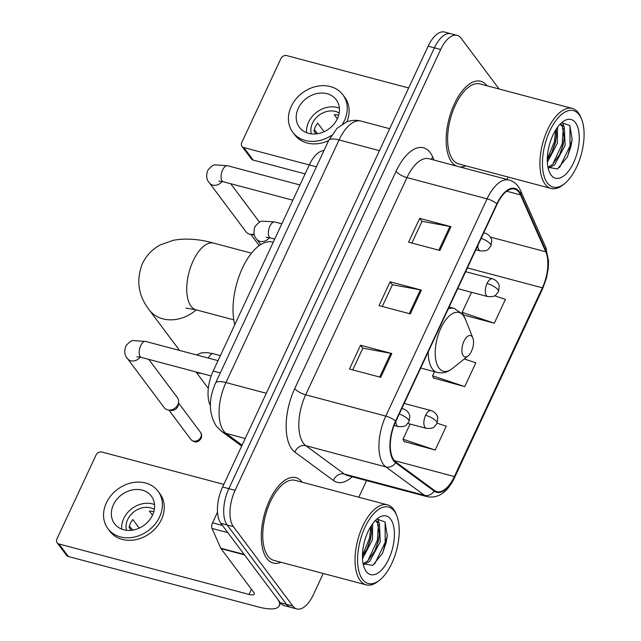 <?xml version="1.0" encoding="UTF-8"?>
<svg xmlns="http://www.w3.org/2000/svg" width="641" height="641" viewBox="0 0 641 641"><rect width="100%" height="100%" fill="white"/><g stroke="black" fill="none" stroke-linecap="round" stroke-linejoin="round"><path stroke-width="0.96" d="M210.368 405.601A27.603 13.124 -75.1 0 1 213.173 371.051L309.283 164.937A27.603 13.124 -75.1 0 1 323.953 150.587M499.115 89.003L461.135 38.26A27.603 13.124 104.9 0 0 457.121 35.375L444.606 32.05A27.603 13.124 104.9 0 0 428.14 46.184L222.587 487.008A27.603 13.124 104.9 0 0 220.881 523.336L280.317 602.74A27.603 13.124 104.9 0 0 284.332 605.625L290.589 607.291A27.603 13.124 104.9 0 1 286.575 604.399A27.603 13.124 104.9 0 0 290.589 607.291L296.847 608.95A27.603 13.124 104.9 0 0 313.313 594.816L323.264 573.479M457.121 35.375A27.603 13.124 104.9 0 0 440.655 49.509L235.103 490.333A27.603 13.124 104.9 0 0 233.396 526.654L227.138 524.995L286.575 604.399L227.138 524.995A27.603 13.124 104.9 0 1 228.845 488.666A27.603 13.124 104.9 0 0 227.138 524.995L220.881 523.336M440.655 49.509L434.398 47.851L228.845 488.666L434.398 47.851A27.603 13.124 104.9 0 1 450.863 33.709A27.603 13.124 104.9 0 0 434.398 47.851L428.14 46.184M266.808 558.431A44.157 21.001 104.9 0 0 273.226 563.054A44.157 21.001 104.9 0 0 280.998 562.261A44.157 21.001 104.9 0 1 273.226 563.054A44.157 21.001 104.9 0 1 266.808 558.431A44.157 21.001 104.9 0 1 266.608 507.44A44.157 21.001 104.9 0 1 295.886 477.689A44.157 21.001 104.9 0 0 266.608 507.44A44.157 21.001 104.9 0 0 266.808 558.431M451.665 162.005A44.157 21.001 104.9 0 0 456.424 166.027A44.157 21.001 104.9 0 1 451.665 162.005A44.157 21.001 104.9 0 1 451.464 111.021A44.157 21.001 104.9 0 1 480.742 81.271A44.157 21.001 104.9 0 0 451.464 111.021A44.157 21.001 104.9 0 0 451.665 162.005M459.829 166.932A44.157 21.001 104.9 0 0 465.855 165.835A44.157 21.001 104.9 0 1 459.829 166.932M393.975 460.166A29.438 14.006 -75.1 0 1 395.793 421.417L497.096 204.183A29.438 14.006 -75.1 0 1 514.659 189.103A29.438 14.006 -75.1 0 1 520.492 194.888L545.755 251.777A29.438 14.006 -75.1 0 1 542.374 287.817L454.373 476.535A29.438 14.006 -75.1 0 1 436.809 491.615A29.438 14.006 -75.1 0 1 434.454 490.469L395.89 462.097A29.438 14.006 -75.1 0 1 393.975 460.166M393.678 460.799A30.175 14.35 104.9 0 0 395.641 462.786L434.205 491.15A30.175 14.35 104.9 0 0 454.629 476.872L542.631 288.146A30.175 14.35 104.9 0 0 546.092 251.208L520.829 194.327A30.175 14.35 104.9 0 0 496.847 203.846L395.545 421.089A30.175 14.35 104.9 0 0 393.678 460.799M411.875 243.035L422.01 221.305L449.934 226.449A7.363 2.276 25 0 1 450.984 226.682L419.695 218.381L408.605 242.162L439.894 250.471L450.984 226.682M421.962 221.409L419.695 218.381M352.726 369.889L362.862 348.159L390.778 353.303A7.363 2.276 25 0 1 391.827 353.536L360.546 345.235L349.449 369.024L380.738 377.325L391.827 353.536M362.806 348.263L360.546 345.235M382.3 306.462L392.436 284.732L420.36 289.876A7.363 2.276 25 0 1 421.409 290.109L390.121 281.808L379.031 305.589L410.312 313.898L421.409 290.109M392.388 284.836L390.121 281.808M302.24 482.232A44.157 21.001 104.9 0 0 295.886 477.689A44.157 21.001 104.9 0 1 302.24 482.232M487.096 85.814A44.157 21.001 104.9 0 0 480.742 81.271A44.157 21.001 104.9 0 1 487.096 85.814M233.396 526.654L292.833 606.057A27.603 13.124 104.9 0 0 296.847 608.95M358.808 497.248L366.572 480.59M506.999 179.448L508.113 177.052M404.022 441.441L435.175 450.046L446.264 426.257L437.122 423.188M463.139 314.907L494.323 323.184L505.42 299.403L494.58 295.765M433.604 378.014L464.749 386.611L475.838 362.83L464.316 358.96M434.51 371.692L432.587 375.81L433.773 378.39M464.749 386.611L432.587 375.81M410.096 424.054L403.013 439.237L404.199 441.825M435.175 450.046L403.013 439.237M471.544 292.28L462.169 312.383L463.355 314.963M494.323 323.184L462.169 312.383M217.515 512.103L212.524 522.816L222.467 525.452M244.237 554.433A4.599 2.187 104.9 0 0 244.477 554.858L277.192 598.558A36.801 11.386 25 0 1 279.26 605.809A36.801 11.386 25 0 1 258.419 606.971L68.347 556.524A4.599 3.79 143.2 0 1 66.512 555.322L57.129 542.783A4.599 3.79 -36.8 0 0 58.964 543.985L249.037 594.431A9.198 2.844 -155 0 0 254.245 594.143A9.198 2.844 -155 0 0 253.724 592.332L221.017 548.632A4.599 2.187 -75.1 0 1 220.768 548.207L211.995 528.44A4.599 2.187 -75.1 0 1 212.524 522.816M223.805 484.388L101.847 452.017A4.599 3.79 -36.8 0 0 96.094 454.942L56.905 538.985A4.599 3.79 -36.8 0 0 57.129 542.783M113.417 504.755A22.996 18.942 -36.8 0 0 114.555 523.729A22.996 18.942 -36.8 0 0 134.169 529.843A22.996 18.942 -36.8 0 0 152.526 515.132A22.996 18.942 -36.8 0 0 151.38 496.158A22.996 18.942 -36.8 0 0 131.774 490.045A22.996 18.942 -36.8 0 0 113.417 504.755M154.529 504.563A22.996 18.942 -36.8 0 0 123.737 518.545A22.996 18.942 -36.8 0 0 121.734 529.113M139.249 528.12L132.807 519.514A18.397 15.152 143.2 0 0 130.468 523.344A18.397 15.152 143.2 0 0 129.113 527.439L131.269 530.315M154.329 509.395A18.397 15.152 -36.8 0 0 127.647 519.587A18.397 15.152 -36.8 0 0 126.429 530.283M107.928 528.689L109.803 531.197A31.281 25.752 -36.8 0 0 136.477 539.514A31.281 25.752 -36.8 0 0 161.444 519.514A31.281 25.752 -36.8 0 0 159.889 493.706L158.006 491.198A31.281 25.752 -36.8 0 0 131.341 482.881A31.281 25.752 -36.8 0 0 106.374 502.889A31.281 25.752 -36.8 0 0 107.928 528.689A31.281 25.752 -36.8 0 0 134.602 537.006A31.281 25.752 -36.8 0 0 159.561 517.007A31.281 25.752 -36.8 0 0 158.006 491.198M129.434 526.101L132.711 530.123M152.47 515.26L149.361 511.109A18.397 15.152 143.2 0 1 153.8 511.726M394.319 511.189A39.558 18.813 104.9 0 0 364.969 527.311A39.558 18.813 104.9 0 0 362.518 579.376A39.558 18.813 104.9 0 0 379.712 580.057A39.558 18.813 104.9 0 0 396.787 515.733A39.558 18.813 104.9 0 0 394.319 511.189M396.787 515.733L396.082 513.938A41.401 19.687 104.9 0 0 393.494 509.186A41.401 19.687 104.9 0 0 387.476 504.852A41.401 19.687 104.9 0 0 360.026 532.743A41.401 19.687 104.9 0 0 360.218 580.546A41.401 19.687 104.9 0 0 366.235 584.88A41.401 19.687 104.9 0 0 378.214 581.259L379.712 580.057M387.476 504.852L295.18 480.357A41.401 19.687 104.9 0 0 267.73 508.249A41.401 19.687 104.9 0 0 267.922 556.051A41.401 19.687 104.9 0 0 273.939 560.386L366.235 584.88M372.717 523.601L372.437 539.81L362.502 558.72M371.363 525.556L371.588 532.326L370.482 539.289L367.253 548.456L362.437 556.148M374.985 520.869L376.507 520.981L379.408 523.272L380.257 541.885L369.713 561.364L363.792 564.513M375.498 520.845L377.453 522.752L379.408 534.402L378.302 541.365L375.081 550.531L367.758 560.843L363.094 563.679M366.219 571.443A30.359 14.439 104.9 0 0 388.742 559.072A30.359 14.439 104.9 0 0 390.617 519.122A30.359 14.439 104.9 0 0 377.485 518.545A30.359 14.439 104.9 0 0 364.352 568.038A30.359 14.439 104.9 0 0 366.219 571.443M363.102 563.735L372.685 565.386L382.677 553.087L387.284 535.716L385.017 521.95L377.309 519.218M385.113 522.103L385.169 542.35L374.681 564.024M378.414 524.683L377.349 540.275L367.902 560.715M370.867 526.341L369.528 538.192L362.445 555.338M387.316 535.259L386.146 542.607L382.429 553.6M377.733 519.066L378.991 522.695M379.456 533.6L378.326 540.531L374.721 551.26M371.636 531.517L370.506 538.456L366.9 549.185M472.153 336.725A11.041 5.248 104.9 0 0 463.964 341.228A11.041 5.248 104.9 0 0 463.283 355.755A11.041 5.248 104.9 0 0 468.082 355.947A11.041 5.248 104.9 0 0 472.842 337.991A11.041 5.248 104.9 0 0 472.153 336.725M273.218 242.274L272.641 242.114A50.599 24.07 104.9 0 0 242.202 268.579A50.599 24.07 104.9 0 0 234.798 324.658M148.776 359.401L177.485 397.749A8.277 6.819 143.2 0 1 178.607 402.059A8.277 6.819 143.2 0 1 177.894 404.575A8.277 6.819 143.2 0 1 168.046 409.96A8.277 6.819 143.2 0 1 167.525 409.847A8.277 6.819 143.2 0 1 164.224 407.668L127.495 358.607C124.538 355.571 124.001 351.34 125.892 345.932C129.145 342.118 131.621 340.339 133.304 340.595L145.635 341.437A8.277 3.934 104.9 0 0 140.908 345.235A8.277 3.934 104.9 0 0 140.187 356.572A8.277 3.934 104.9 0 0 141.389 357.438L136.902 356.757M178.607 402.059L178.326 404.743A5.977 4.928 143.2 0 1 177.813 406.562A5.977 4.928 143.2 0 1 170.698 410.456L168.046 409.96M230.704 183.711L259.413 222.05A8.277 6.819 143.2 0 1 259.525 222.219M254.132 233.917A8.277 6.819 143.2 0 1 249.974 234.269A8.277 6.819 143.2 0 1 249.453 234.149A8.277 6.819 143.2 0 1 246.152 231.978L209.423 182.909C206.458 179.873 205.929 175.65 207.82 170.234C211.073 166.428 213.549 164.649 215.232 164.897L227.563 165.739A8.277 3.934 104.9 0 0 222.836 169.544A8.277 3.934 104.9 0 0 222.115 180.882A8.277 3.934 104.9 0 0 223.316 181.748L218.829 181.058M254.373 234.798A5.977 4.928 143.2 0 1 252.626 234.758L249.974 234.269M305.108 173.879L253.203 160.106A4.599 3.79 143.2 0 1 251.368 158.896L241.986 146.356A4.599 3.79 -36.8 0 0 243.82 147.566L316.382 166.82M408.662 87.961L286.703 55.599A4.599 3.79 -36.8 0 0 280.942 58.523L241.753 142.566A4.599 3.79 -36.8 0 0 241.986 146.356M298.273 108.329A22.996 18.942 -36.8 0 0 299.411 127.303A22.996 18.942 -36.8 0 0 319.026 133.424A22.996 18.942 -36.8 0 0 337.382 118.713A22.996 18.942 -36.8 0 0 336.237 99.74A22.996 18.942 -36.8 0 0 316.63 93.626A22.996 18.942 -36.8 0 0 298.273 108.329M339.385 108.145A22.996 18.942 -36.8 0 0 308.593 122.127A22.996 18.942 -36.8 0 0 306.59 132.695M324.106 131.693L317.664 123.088A18.397 15.152 143.2 0 0 315.324 126.926A18.397 15.152 143.2 0 0 313.97 131.02L316.125 133.897M339.177 112.976A18.397 15.152 -36.8 0 0 312.504 123.16A18.397 15.152 -36.8 0 0 311.286 133.857M346.829 121.886A31.281 25.752 -36.8 0 0 344.746 97.288L342.863 94.78A31.281 25.752 -36.8 0 0 316.197 86.463A31.281 25.752 -36.8 0 0 291.23 106.462A31.281 25.752 -36.8 0 0 292.785 132.27A31.281 25.752 -36.8 0 0 331.381 135.459M342.615 123.937A31.281 25.752 -36.8 0 0 344.417 120.58A31.281 25.752 -36.8 0 0 342.863 94.78M314.29 129.682L317.567 133.705M292.785 132.27L294.66 134.778A31.281 25.752 -36.8 0 0 328.633 140.563M337.318 118.833L334.209 114.683A18.397 15.152 143.2 0 1 338.656 115.3M579.168 114.771A39.558 18.813 104.9 0 0 549.818 130.892A39.558 18.813 104.9 0 0 547.374 182.957A39.558 18.813 104.9 0 0 564.569 183.638A39.558 18.813 104.9 0 0 581.643 119.306A39.558 18.813 104.9 0 0 579.168 114.771M581.643 119.306L580.93 117.519A41.401 19.687 104.9 0 0 578.342 112.768A41.401 19.687 104.9 0 0 572.333 108.433A41.401 19.687 104.9 0 0 544.882 136.325A41.401 19.687 104.9 0 0 545.074 184.127A41.401 19.687 104.9 0 0 551.092 188.462A41.401 19.687 104.9 0 0 563.062 184.84L564.569 183.638M572.333 108.433L480.029 83.939A41.401 19.687 104.9 0 0 452.586 111.822A41.401 19.687 104.9 0 0 452.778 159.625A41.401 19.687 104.9 0 0 458.796 163.96L551.092 188.462M557.574 127.182L557.293 143.384L547.35 162.293M556.22 129.137L556.436 135.9L555.338 142.871L552.109 152.037L547.294 159.729M559.841 124.442L561.364 124.554L564.264 126.854L565.114 145.459L554.569 164.937L548.64 168.094M560.354 124.418L562.309 126.333L564.264 137.975L563.159 144.946L559.93 154.112L552.614 164.416L547.951 167.261M551.076 175.025A30.359 14.439 104.9 0 0 573.599 162.654A30.359 14.439 104.9 0 0 575.474 122.695A30.359 14.439 104.9 0 0 562.341 122.127A30.359 14.439 104.9 0 0 549.209 171.62A30.359 14.439 104.9 0 0 551.076 175.025M547.959 167.309L557.542 168.96L567.525 156.66L572.141 139.289L569.873 125.524L562.165 122.8M569.969 125.676L570.025 145.924L559.537 167.597M563.271 128.256L562.205 143.848L552.75 164.288M555.723 129.923L554.377 141.773L547.302 158.92M572.173 138.833L571.003 146.188L567.285 157.173M562.59 122.639L563.848 126.277M564.312 137.174L563.183 144.105L559.577 154.842M556.492 135.099L555.362 142.03L551.757 152.766M220.272 372.934L213.173 371.051M379.432 150.659L339.065 139.946A18.397 5.697 -155 0 0 328.649 140.531L337.046 128.288L346.396 122.054C351.188 120.155 356.059 119.835 361.019 121.093A36.801 17.499 104.9 0 0 339.065 139.946L225.936 382.557A36.801 17.499 104.9 0 0 223.661 430.984A36.801 17.499 104.9 0 0 226.057 433.404L245.207 438.492M266.295 393.27L225.936 382.557A18.397 5.697 -155 0 0 215.52 383.142L328.649 140.531M280.317 602.74L292.833 606.057M222.587 487.008L235.103 490.333M241.657 446.104L221.353 431.161A18.397 15.913 -53.7 0 0 226.057 433.404L242.082 445.199M352.189 476.768A46 21.882 -75.1 0 1 333.448 480.502L294.892 452.137A46 21.882 -75.1 0 1 294.74 388.566L396.042 171.331A9.198 2.844 -155 0 0 406.987 177.589L305.685 394.824A36.801 17.499 104.9 0 0 303.409 443.26A36.801 17.499 104.9 0 0 305.813 445.679L344.369 474.044A36.801 17.499 104.9 0 0 347.318 475.478L427.419 496.735A36.801 17.499 -75.1 0 1 424.462 495.301A9.198 7.956 -53.7 0 0 434.205 491.15M396.042 171.331A46 21.882 -75.1 0 1 430.167 152.582A46 21.882 -75.1 0 1 432.603 156.813L434.053 160.09M428.941 158.736A36.801 17.499 104.9 0 0 406.987 177.589L487.08 198.846A36.801 17.499 -75.1 0 1 509.034 179.993L428.941 158.736M333.448 480.502A9.198 7.956 126.3 0 1 344.369 474.044L424.462 495.301L385.906 466.936A36.801 17.499 -75.1 0 1 383.51 464.517A36.801 17.499 -75.1 0 1 385.786 416.081A9.198 2.844 25 0 1 395.545 421.089M395.641 462.786A9.198 7.956 -53.7 0 1 385.906 466.936L305.813 445.679A9.198 7.956 126.3 0 0 294.892 452.137M427.419 496.735C438.564 498.522 447.618 492.136 454.581 477.593A9.198 2.844 -155 0 0 454.629 476.872M542.631 288.146A9.198 2.844 25 0 1 542.582 288.875L546.412 278.282L548.247 268.531L548.576 261.256L545.82 247.466L520.556 190.577C518.048 185.009 514.21 181.475 509.034 179.993M546.092 251.208A9.198 6.963 -23.9 0 0 545.82 247.466M520.829 194.327A9.198 6.963 -23.9 0 0 520.556 190.577M496.847 203.846A9.198 2.844 -155 0 0 487.08 198.846L385.786 416.081L305.685 394.824A9.198 2.844 -155 0 1 294.74 388.566M431.625 159.449A9.198 6.963 156.1 0 1 432.603 156.813M542.374 287.817L467.377 267.906M545.755 251.777L490.397 237.082M520.492 194.888L506.719 191.234M454.373 476.535L394.311 460.591M420.36 289.876L409.287 313.625M390.778 353.303L379.704 377.052M449.934 226.449L438.861 250.198M251.44 589.271L249.037 594.431M244.477 554.858L221.017 548.632M58.964 543.985L68.347 556.524M220.768 548.207L244.149 554.409M227.859 532.655L211.995 528.44M185.866 308.065L196.058 309.835A34.502 16.41 -75.1 0 1 191.042 306.222A34.502 16.41 -75.1 0 1 193.173 260.815A34.502 16.41 -75.1 0 1 213.757 243.147L251.496 253.163M196.21 309.875A34.502 28.404 143.2 0 1 149.129 309.787L179.56 350.435M449.133 307.039L454.205 308.385L462.682 314.274L465.366 319.138A30.423 14.471 104.9 0 0 463.467 315.644A30.423 14.471 104.9 0 0 440.888 328.048A30.423 14.471 104.9 0 0 439.013 368.086A30.423 14.471 104.9 0 0 452.234 368.615C447.418 372.397 442.41 373.671 437.21 372.413A33.116 15.753 104.9 0 1 432.395 368.944A33.116 15.753 104.9 0 1 428.276 351.765M454.205 308.385A33.116 15.753 104.9 0 0 448.187 309.066M395.85 421.297A9.198 4.375 104.9 0 0 396.995 425.624A9.198 4.375 104.9 0 0 398.333 426.585C402.796 426.834 405.497 426.265 406.442 424.879L409.03 421.586A9.198 2.844 -155 0 0 408.517 419.767A9.198 2.844 25 0 0 399.239 414.03M200.777 437.242A5.977 4.928 143.2 0 1 196.002 441.064A5.977 4.928 143.2 0 1 190.906 439.478C196.066 444.189 198.918 441.385 201.114 438.42A5.977 1.851 -155 0 0 200.777 437.242A5.977 4.928 143.2 0 0 200.481 432.306L178.51 402.957M140.179 357.149A8.277 6.819 143.2 0 1 127.495 358.607M401.827 408.477L403.053 408.806A9.198 4.375 104.9 0 0 401.635 408.886M477.777 245.599A9.198 4.375 104.9 0 0 478.923 249.926A9.198 4.375 104.9 0 0 480.261 250.895C484.724 251.136 487.424 250.567 488.37 249.181L490.958 245.888A9.198 2.844 -155 0 0 490.445 244.077A9.198 2.844 25 0 0 481.167 238.34M222.106 181.451A8.277 6.819 143.2 0 1 209.423 182.909M483.755 232.787L484.981 233.108A9.198 4.375 104.9 0 0 483.562 233.196M425.576 415.288A9.198 4.375 104.9 0 0 425.007 427.403A9.198 4.375 104.9 0 0 426.345 428.364C430.808 428.605 433.508 428.036 434.454 426.65L437.042 423.356A9.198 2.844 -155 0 0 436.521 421.546A9.198 2.844 25 0 0 425.576 415.288A9.198 4.375 104.9 0 1 431.064 410.577C436.665 412.483 437.923 417.259 437.803 418.132L437.042 423.356M201.178 373.31A8.277 6.819 143.2 0 1 198.542 373.102A8.277 6.819 143.2 0 1 196.322 372.02M220.368 355.611L213.381 353.76A8.277 3.934 104.9 0 0 208.654 357.558A8.277 3.934 104.9 0 0 208.397 358.095M487.024 283.522A9.198 4.375 104.9 0 0 486.455 295.629A9.198 4.375 104.9 0 0 487.785 296.591C492.248 296.839 494.956 296.27 495.902 294.884L498.49 291.591A9.198 2.844 -155 0 0 497.969 289.78A9.198 2.844 25 0 0 487.024 283.522A9.198 4.375 104.9 0 1 492.512 278.811C498.113 280.71 499.371 285.485 499.251 286.359L498.49 291.591M281.816 223.837L274.829 221.986A8.277 3.934 104.9 0 0 270.101 225.784A8.277 3.934 104.9 0 0 269.372 237.122A8.277 3.934 104.9 0 0 270.582 237.995L266.095 237.306M269.372 237.699A8.277 6.819 143.2 0 1 259.99 241.328A8.277 6.819 143.2 0 1 256.688 239.157C253.724 236.12 253.187 231.898 255.078 226.481C258.339 222.675 260.815 220.897 262.498 221.145L274.829 221.986M243.82 147.566L253.203 160.106M221.353 431.161L216.321 426.153C208.686 413.597 208.421 399.255 215.52 383.142M361.019 121.093L389.672 128.697M454.581 477.593L542.582 288.875M280.55 603.037L279.26 605.809M213.757 243.147C199.287 239.045 185.866 238.083 173.487 240.255L160.522 244.806C152.51 249.012 146.46 255.294 142.382 263.659C135.98 280.213 138.224 295.581 149.129 309.787M420.688 368.03L437.21 372.413M472.842 337.991L465.366 319.138M468.082 355.947L452.234 368.615M233.797 319.851L196.058 309.835M218.02 360.643L145.635 341.437M211.177 375.963L141.389 357.438M394.103 425.464L398.333 426.585M403.053 408.806C408.662 410.705 409.911 415.48 409.791 416.354L409.03 421.586M190.906 439.478L168.936 410.128M200.481 432.306C201.763 433.925 201.971 435.96 201.114 438.42M299.948 184.953L227.563 165.739M292.841 200.2L223.316 181.748M475.854 249.726L480.261 250.895M484.981 233.108C490.589 235.015 491.839 239.79 491.719 240.655L490.958 245.888M259.228 245.607L250.863 234.43M404.175 403.445L431.064 410.577M213.381 353.76L206.899 352.59L201.05 352.919L196.539 354.946M195.994 371.932L208.325 388.406M407.86 423.461L426.345 428.364M465.622 271.672L492.512 278.811M274.709 239.085L270.582 237.995M256.688 239.157L260.751 244.59M457.722 288.61L487.785 296.591"/></g></svg>
